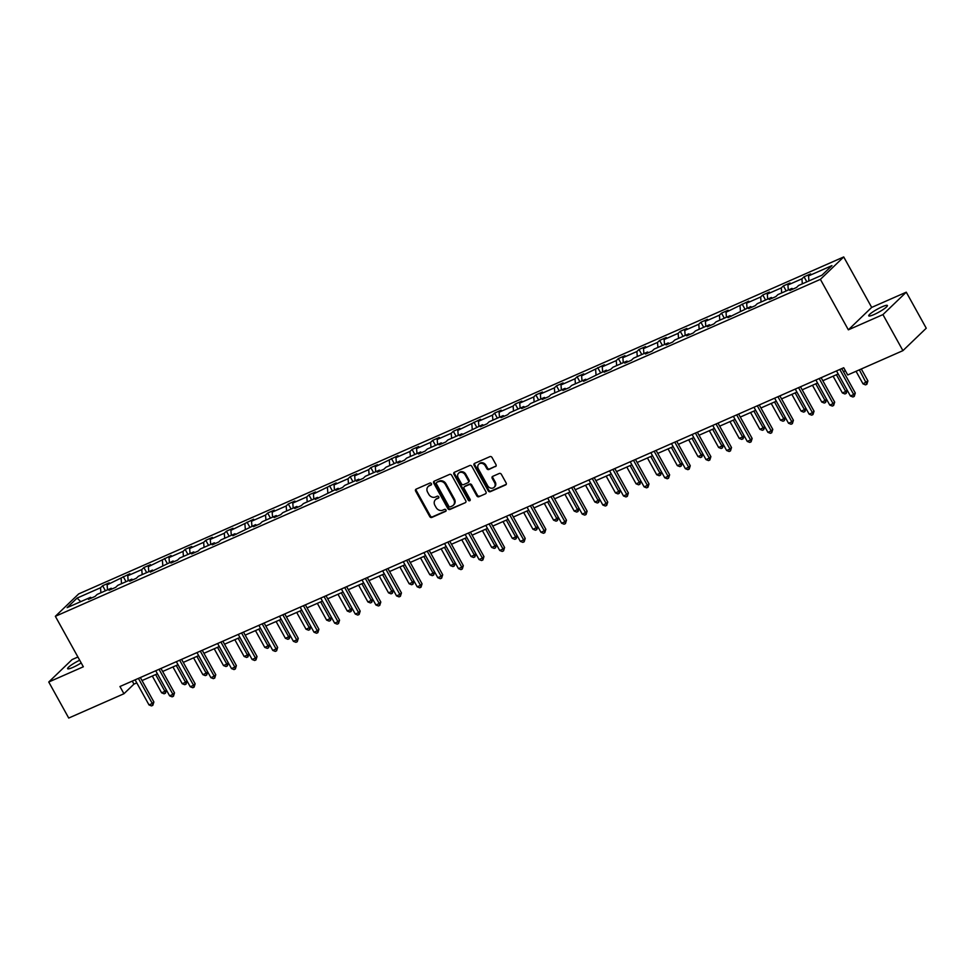 <?xml version="1.0" encoding="UTF-8"?>
<svg xmlns="http://www.w3.org/2000/svg" width="975" height="975" viewBox="0 0 975 975"><rect width="100%" height="100%" fill="white"/><g stroke="black" fill="none" stroke-linecap="round" stroke-linejoin="round"><path stroke-width="1.46" d="M431.401 483.649A1.146 0.975 -133.9 0 0 429.938 483.052L416.142 489.133A1.633 1.389 -133.9 0 0 415.63 491.12L429.756 516.592A1.633 1.389 -133.9 0 0 431.84 517.433L445.624 511.363A1.146 0.975 -133.9 0 0 444.527 509.377L442.747 510.169A5.241 4.461 -133.9 0 1 436.081 507.463L434.899 505.342A5.241 4.461 -133.9 0 1 435.423 499.736A5.241 4.461 -133.9 0 1 436.544 498.981L438.336 498.201A1.146 0.975 -133.9 0 0 437.239 496.214L435.447 497.006A5.241 4.461 -133.9 0 1 428.781 494.301L427.611 492.18A5.241 4.461 -133.9 0 1 428.135 486.574A5.241 4.461 -133.9 0 1 429.256 485.818L431.035 485.038A1.146 0.975 -133.9 0 0 431.401 483.649M882.107 306.796A10.676 1.67 -29 0 0 872.735 311.976A10.676 1.67 -29 0 0 868.737 315.851A10.676 1.67 -29 0 0 874.039 314.547A10.676 1.67 -29 0 0 883.411 309.355A10.676 1.67 -29 0 0 887.421 305.492A10.676 1.67 -29 0 0 882.107 306.796M79.706 660.221A10.676 1.67 -29 0 0 67.604 668.692A10.676 1.67 -29 0 0 72.906 667.4A10.676 1.67 -29 0 0 81.193 662.927M495.471 466.611A1.633 1.389 -133.9 0 0 495.982 464.624L492.022 457.47A1.633 1.389 -133.9 0 0 489.938 456.629L474.63 463.369A1.633 1.389 -133.9 0 0 474.106 465.367L488.231 490.839A1.633 1.389 -133.9 0 0 490.315 491.68L505.635 484.928A1.633 1.389 -133.9 0 0 506.147 482.942L501.357 474.313A1.633 1.389 -133.9 0 0 499.273 473.472L492.716 476.361A1.633 1.389 -133.9 0 0 492.204 478.347L494.581 482.625A4.388 3.729 -133.9 0 1 494.142 487.317A4.388 3.729 -133.9 0 1 487.634 485.684L478.335 468.914A4.388 3.729 -133.9 0 1 478.774 464.222A4.388 3.729 -133.9 0 1 485.282 465.855L486.83 468.646A1.633 1.389 -133.9 0 0 488.914 469.487L496.068 466.026M848.36 329.83L882.936 314.596L902.923 350.647L926.25 328.222L906.275 292.183L871.687 307.405L843.716 256.949L820.389 279.362L848.36 329.83L871.687 307.405M77.927 657.016L72.077 659.588L48.75 682.013L83.326 666.778L55.356 616.31L820.389 279.362M48.75 682.013L68.725 718.051L123.947 693.737L133.941 684.133L136.78 682.878M902.923 350.647L847.714 374.961L843.716 367.746L119.949 686.522L123.947 693.737M451.657 475.252A1.633 1.389 -133.9 0 0 449.572 474.411L434.253 481.15A1.633 1.389 -133.9 0 0 433.741 483.137L447.866 508.621A1.633 1.389 -133.9 0 0 449.95 509.462L465.258 502.71A1.633 1.389 -133.9 0 0 465.77 500.723L451.657 475.252M454.435 472.266L469.755 465.514A1.633 1.389 -133.9 0 1 471.839 466.367L485.964 491.839A1.633 1.389 -133.9 0 1 485.44 493.825L478.896 496.714A1.633 1.389 -133.9 0 1 476.812 495.861L471.083 485.538A1.633 1.389 -133.9 0 0 468.999 484.697L464.648 486.61A1.633 1.389 -133.9 0 0 464.137 488.597L470.096 499.346A1.146 0.975 -133.9 0 1 468.28 500.151L453.923 474.252A1.633 1.389 -133.9 0 1 454.435 472.266M882.936 314.596L906.275 292.183M821.974 275.182L798.574 285.492L796.453 287.527L789.848 290.44L791.956 288.405L777.94 294.584L775.832 296.607L769.214 299.52L771.335 297.497L757.307 303.664L755.198 305.699L748.593 308.612L750.701 306.577L727.959 317.692L730.068 315.668L716.052 321.835L713.944 323.871L707.326 326.783L709.434 324.748L695.419 330.927L693.31 332.95L686.693 335.863L688.813 333.84L674.797 340.007L672.677 342.042L666.071 344.955L668.18 342.92L654.164 349.099L652.043 351.134L645.438 354.035L647.546 352.012L633.531 358.191L631.422 360.214L624.804 363.127L626.925 361.091L612.897 367.27L610.789 369.306L604.183 372.218L606.292 370.183L583.55 381.298L585.658 379.275L571.643 385.442L569.534 387.477L562.916 390.39L565.025 388.355L551.009 394.534L548.901 396.557L542.283 399.47L544.403 397.447L530.388 403.613L528.267 405.649L521.662 408.562L523.77 406.526L509.754 412.705L507.646 414.728L501.028 417.641L503.137 415.618L489.121 421.785L487.013 423.82L480.395 426.733L482.515 424.698L459.773 435.813L461.882 433.79L447.866 439.957L445.746 441.992L439.14 444.905L441.248 442.869L427.233 449.048L425.124 451.072L418.507 453.984L420.615 451.961L406.599 458.128L404.491 460.163L397.873 463.076L399.994 461.041L385.978 467.22L383.857 469.255L377.252 472.156L379.36 470.133L365.345 476.3L363.236 478.335L356.618 481.248L358.727 479.212L344.711 485.392L342.603 487.427L335.985 490.34L338.106 488.304L315.364 499.419L317.472 497.396L303.457 503.563L301.336 505.598L294.73 508.511L296.839 506.476L282.823 512.655L280.715 514.678L274.097 517.591L276.205 515.568L262.19 521.735L260.081 523.77L253.463 526.683L255.584 524.648L232.842 535.763L234.951 533.739L220.935 539.906L218.827 541.942L212.209 544.854L214.317 542.819L200.302 548.998L198.193 551.021L191.575 553.934L193.696 551.911L179.668 558.078L177.56 560.113L170.954 563.026L173.062 560.991L150.321 572.106L152.429 570.082L138.413 576.249L136.305 578.285L129.687 581.197L131.796 579.162L117.78 585.341L115.672 587.364L109.054 590.277L111.174 588.254L97.159 594.421L95.038 596.456L88.433 599.369L90.541 597.334L67.129 607.644L77.098 598.077L100.51 587.767L102.619 585.731L109.224 582.818L107.116 584.854L129.858 573.739L127.749 575.762L141.765 569.595L143.873 567.56L150.491 564.647L148.371 566.682L171.113 555.567L169.004 557.59L183.02 551.423L185.14 549.388L191.746 546.475L189.637 548.511L203.653 542.332L205.762 540.308L212.379 537.396L210.271 539.419L224.287 533.252L226.395 531.217L233.013 528.304L230.892 530.339L253.634 519.224L251.526 521.247L265.541 515.08L267.662 513.045L274.267 510.132L272.159 512.168L286.175 505.988L288.283 503.965L294.901 501.053L292.78 503.076L306.808 496.909L308.917 494.873L315.522 491.961L313.414 493.996L336.156 482.881L334.047 484.904L348.063 478.737L350.171 476.702L356.789 473.789L354.681 475.824L368.696 469.645L370.805 467.61L377.423 464.697L375.302 466.732L398.044 455.617L395.935 457.641L409.951 451.474L412.072 449.438L418.677 446.526L416.569 448.561L430.584 442.382L432.693 440.359L439.311 437.446L437.19 439.469L451.218 433.302L453.326 431.267L459.932 428.354L457.823 430.389L480.565 419.274L478.457 421.298L492.472 415.131L494.581 413.095L501.199 410.183L499.09 412.218L513.106 406.039L515.214 404.016L521.832 401.103L519.712 403.126L533.727 396.959L535.848 394.924L542.453 392.011L540.345 394.046L554.361 387.867L556.469 385.844L563.087 382.931L560.978 384.954L574.994 378.788L577.102 376.752L583.72 373.839L581.6 375.875L604.342 364.76L602.233 366.783L616.249 360.616L618.369 358.581L624.975 355.668L622.867 357.703L636.882 351.524L638.991 349.489L645.608 346.576L643.5 348.611L657.516 342.432L659.624 340.409L666.242 337.496L664.121 339.519L678.137 333.352L680.257 331.317L686.863 328.404L684.755 330.44L698.77 324.261L700.879 322.237L707.497 319.325L705.388 321.348L719.404 315.181L721.512 313.146L728.13 310.233L726.009 312.268L748.751 301.153L746.643 303.176L760.658 297.009L762.779 294.974L769.385 292.061L767.276 294.097L781.292 287.918L783.4 285.894L790.018 282.982L787.91 285.005L801.925 278.838L804.034 276.803L810.652 273.89L808.531 275.925L831.943 265.614L821.974 275.182M843.716 256.949L78.695 593.897L55.356 616.31M802.34 283.835L801.925 278.838M788.312 290.014L787.91 285.005M793.028 289.039L791.956 288.405M781.706 292.927L781.292 287.918M767.691 299.093L767.276 294.097M772.407 298.118L771.335 297.497M761.073 302.006L760.658 297.009M747.057 308.185L746.643 303.176M751.774 307.21L750.701 306.577M740.439 311.098L740.037 306.089M726.424 317.265L726.009 312.268M731.14 316.29L730.068 315.668M719.818 320.178L719.404 315.181M705.803 326.357L705.388 321.348M710.507 325.382L709.434 324.748M699.185 329.27L698.77 324.261M685.169 335.449L684.755 330.44M689.886 334.462L688.813 333.84M678.551 338.349L678.137 333.352M664.536 344.528L664.121 339.519M669.252 343.553L668.18 342.92M657.93 347.441L657.516 342.432M643.902 353.62L643.5 348.611M648.619 352.633L647.546 352.012M637.297 356.533L636.882 351.524M623.281 362.7L622.867 357.703M627.997 361.725L626.925 361.091M616.663 365.613L616.249 360.616M602.648 371.792L602.233 366.783M607.364 370.805L606.292 370.183M596.03 374.705L595.628 369.696M582.014 380.872L581.6 375.875M586.731 379.897L585.658 379.275M575.408 383.784L574.994 378.788M561.393 389.963L560.978 384.954M566.097 388.988L565.025 388.355M554.775 392.876L554.361 387.867M540.759 399.043L540.345 394.046M545.476 398.068L544.403 397.447M534.142 401.956L533.727 396.959M520.126 408.135L519.712 403.126M524.842 407.16L523.77 406.526M513.52 411.048L513.106 406.039M499.492 417.215L499.09 412.218M504.209 416.24L503.137 415.618M492.887 420.128L492.472 415.131M478.871 426.307L478.457 421.298M483.588 425.332L482.515 424.698M472.253 429.219L471.839 424.21M458.238 435.386L457.823 430.389M462.954 434.411L461.882 433.79M451.62 438.299L451.218 433.302M437.604 444.478L437.19 439.469M442.321 443.503L441.248 442.869M430.999 447.391L430.584 442.382M416.983 453.558L416.569 448.561M421.688 452.583L420.615 451.961M410.365 456.471L409.951 451.474M396.35 462.65L395.935 457.641M401.066 461.675L399.994 461.041M389.732 465.562L389.317 460.553M375.716 471.742L375.302 466.732M380.433 470.754L379.36 470.133M369.111 474.654L368.696 469.645M355.083 480.821L354.681 475.824M359.799 479.846L358.727 479.212M348.477 483.734L348.063 478.737M334.462 489.913L334.047 484.904M339.178 488.926L338.106 488.304M327.844 492.826L327.429 487.817M313.828 498.993L313.414 493.996M318.545 498.018L317.472 497.396M307.21 501.906L306.808 496.909M293.195 508.085L292.78 503.076M297.911 507.11L296.839 506.476M286.589 510.997L286.175 505.988M272.573 517.164L272.159 512.168M277.278 516.189L276.205 515.568M265.956 520.077L265.541 515.08M251.94 526.256L251.526 521.247M256.657 525.281L255.584 524.648M245.322 529.169L244.908 524.16M231.307 535.336L230.892 530.339M236.023 534.361L234.951 533.739M224.701 538.249L224.287 533.252M210.673 544.428L210.271 539.419M215.39 543.453L214.317 542.819M204.067 547.341L203.653 542.332M190.052 553.508L189.637 548.511M194.768 552.533L193.696 551.911M183.434 556.42L183.02 551.423M169.418 562.599L169.004 557.59M174.135 561.624L173.062 560.991M162.801 565.512L162.398 560.503M148.785 571.679L148.371 566.682M153.502 570.704L152.429 570.082M142.179 574.592L141.765 569.595M128.164 580.771L127.749 575.762M132.868 579.796L131.796 579.162M121.546 583.684L121.132 578.675M107.53 589.863L107.116 584.854M112.247 588.876L111.174 588.254M100.912 592.776L100.51 587.767M77.098 598.077L80.742 601.66M142.021 680.574L157.402 673.798M162.654 671.483L178.035 664.706M183.288 662.391L198.668 655.627M203.909 653.311L219.302 646.535M224.543 644.219L239.923 637.455M245.176 635.139L260.557 628.363M265.809 626.047L281.19 619.271M286.431 616.968L301.811 610.192M307.064 607.876L322.445 601.1M327.697 598.796L343.078 592.02M348.319 589.704L363.712 582.928M368.952 580.625L384.333 573.848M389.586 571.533L404.966 564.757M410.219 562.453L425.6 555.677M430.84 553.361L446.221 546.585M451.474 544.269L466.854 537.505M472.107 535.19L487.488 528.413M492.728 526.098L508.121 519.334M513.362 517.018L528.742 510.242M533.995 507.926L549.376 501.15M554.629 498.847L570.009 492.07M575.25 489.755L590.631 482.978M595.883 480.675L611.264 473.899M616.517 471.583L631.898 464.807M637.138 462.503L652.531 455.727M657.772 453.412L673.152 446.635M678.405 444.332L693.786 437.556M699.038 435.24L714.419 428.464M719.66 426.16L735.04 419.384M740.293 417.068L755.674 410.292M760.927 407.977L776.307 401.212M781.548 398.897L796.941 392.121M802.181 389.805L817.562 383.029M822.815 380.725L838.195 373.949M843.448 371.633L845.386 370.78M132.259 681.098L133.941 684.133M91.613 597.967L90.541 597.334M808.945 280.922L808.531 275.925M105.422 590.789L102.619 585.731M126.043 581.697L123.252 576.652M146.677 572.617L143.873 567.56M167.31 563.526L164.507 558.48M187.931 554.446L185.14 549.388M208.565 545.354L205.762 540.308M229.198 536.274L226.395 531.217M249.832 527.183L247.028 522.137M270.453 518.103L267.662 513.045M291.086 509.011L288.283 503.965M311.72 499.931L308.917 494.873M332.341 490.839L329.55 485.794M352.974 481.747L350.171 476.702M373.608 472.668L370.805 467.61M394.241 463.576L391.438 458.53M414.862 454.496L412.072 449.438M435.496 445.404L432.693 440.359M456.129 436.325L453.326 431.267M476.751 427.233L473.96 422.187M497.384 418.153L494.581 413.095M518.018 409.061L515.214 404.016M538.651 399.982L535.848 394.924M559.272 390.89L556.469 385.844M579.906 381.81L577.102 376.752M600.539 372.718L597.736 367.673M621.16 363.626L618.369 358.581M641.794 354.547L638.991 349.489M662.427 345.455L659.624 340.409M683.061 336.375L680.257 331.317M703.682 327.283L700.879 322.237M724.315 318.203L721.512 313.146M744.949 309.112L742.146 304.066M765.57 300.032L762.779 294.974M786.203 290.94L783.4 285.894M806.837 281.86L804.034 276.803M431.511 484.502L429.878 485.221A5.241 4.461 -133.9 0 0 428.756 485.964L428.135 486.574M435.423 499.736L436.057 499.127A5.241 4.461 -133.9 0 1 437.178 498.383L438.799 497.664M416.167 489.121A1.633 1.389 -133.9 0 0 416.264 490.51L430.389 515.982A1.633 1.389 -133.9 0 0 432.461 516.823L446.099 510.827M434.277 481.15A1.633 1.389 -133.9 0 0 434.375 482.54L448.488 508.012A1.633 1.389 -133.9 0 0 450.572 508.852L465.258 502.71M436.776 482.503A1.146 0.975 -133.9 0 0 436.422 483.893L448.817 506.257A1.146 0.975 -133.9 0 0 450.279 506.854L452.156 506.025A5.241 4.461 -133.9 0 0 453.278 505.269A5.241 4.461 -133.9 0 0 453.802 499.663L445.331 484.38A5.241 4.461 -133.9 0 0 438.665 481.674L437.409 481.906A1.146 0.975 -133.9 0 0 436.995 482.308M453.278 505.269L453.911 504.66A5.241 4.461 -133.9 0 0 454.435 499.054L453.802 499.663M437.409 481.906L439.298 481.077A5.241 4.461 -133.9 0 1 445.953 483.771L454.435 499.054M485.44 493.825L478.896 496.714M464.685 486.574A1.633 1.389 -133.9 0 1 465.282 486.001L469.633 484.087A1.633 1.389 -133.9 0 1 471.717 484.928L477.445 495.263A1.633 1.389 -133.9 0 0 479.517 496.104M454.46 472.253A1.633 1.389 -133.9 0 0 454.557 473.643L468.914 499.541A1.146 0.975 -133.9 0 0 470.218 500.187M465.136 474.813A4.388 3.729 -133.9 0 0 458.628 473.18A4.388 3.729 -133.9 0 0 458.189 477.872L461.467 483.783A1.633 1.389 -133.9 0 0 463.552 484.624L467.903 482.71A1.633 1.389 -133.9 0 0 468.414 480.724L465.136 474.813L465.77 474.203A4.388 3.729 -133.9 0 0 459.262 472.582L458.628 473.18M468.536 482.101A1.633 1.389 -133.9 0 0 469.048 480.114L468.414 480.724M465.77 474.203L469.048 480.114M478.774 464.222L479.408 463.612A4.388 3.729 -133.9 0 1 485.916 465.246L487.463 468.049A1.633 1.389 -133.9 0 0 489.548 468.89L496.08 466.013M494.142 487.317L494.776 486.708A4.388 3.729 -133.9 0 0 495.215 482.016L494.581 482.625M492.741 476.348A1.633 1.389 -133.9 0 0 492.838 477.738L495.215 482.016M474.642 463.369A1.633 1.389 -133.9 0 0 474.74 464.758L488.865 490.23A1.633 1.389 -133.9 0 0 490.949 491.071L506.244 484.331M152.307 676.041L161.606 692.811L164.921 691.36L155.622 674.578M166.457 690.105L165.433 693.213L164.117 693.798L161.606 692.811M165.433 693.213L164.921 691.36L166.372 689.959M138.401 678.393L152.307 703.475L149.004 704.925L135.098 679.855M140.351 677.54L153.879 701.963L152.307 703.475L152.831 705.327L151.503 705.912L149.004 704.925M153.879 701.963L152.831 705.327M172.941 666.949L182.24 683.731L185.543 682.268L176.243 665.498M187.078 681.025L186.067 684.121L184.75 684.706L182.24 683.731M186.067 684.121L185.543 682.268L186.993 680.879M193.574 657.869L202.873 674.639L206.176 673.189L196.877 656.407M207.712 671.933L206.7 675.041L205.372 675.626L202.873 674.639M206.7 675.041L206.176 673.189L207.626 671.787M159.035 669.313L172.941 694.383L169.626 695.845L155.732 670.763M160.973 668.46L174.513 692.872L172.941 694.383L173.452 696.247L172.136 696.832L169.626 695.845M174.513 692.872L173.452 696.247M179.668 660.221L193.562 685.303L190.259 686.753L176.353 661.684M181.606 659.368L195.146 683.792L193.562 685.303L194.086 687.156L192.757 687.741L190.259 686.753M195.146 683.792L194.086 687.156M214.207 648.777L223.494 665.559L226.809 664.097L217.51 647.327M228.345 662.854L227.321 665.949L226.005 666.534L223.494 665.559M227.321 665.949L226.809 664.097L228.26 662.707M200.289 651.142L214.195 676.211L210.892 677.674L196.987 652.592M202.239 650.276L215.767 674.7L214.195 676.211L214.719 678.076L213.391 678.649L210.892 677.674M215.767 674.7L214.719 678.076M234.829 639.697L244.128 656.467L247.431 655.017L238.144 638.235M248.966 653.762L247.955 656.87L246.638 657.455L244.128 656.467M247.955 656.87L247.431 655.017L248.893 653.616M220.923 642.05L234.829 667.132L231.514 668.582L217.62 643.512M222.861 641.197L236.401 665.62L234.829 667.132L235.341 668.984L234.024 669.569L231.514 668.582M236.401 665.62L235.341 668.984M255.462 630.606L264.761 647.376L268.064 645.925L258.765 629.155M269.6 644.682L268.588 647.778L267.26 648.363L264.761 647.376M268.588 647.778L268.064 645.925L269.514 644.536M241.556 632.97L255.45 658.04L252.147 659.502L238.253 634.42M243.494 632.105L257.034 656.528L255.45 658.04L255.974 659.904L254.658 660.477L252.147 659.502M257.034 656.528L255.974 659.904M276.096 621.526L285.395 638.296L288.697 636.833L279.398 620.063M290.233 635.59L289.222 638.698L287.893 639.283L285.395 638.296M289.222 638.698L288.697 636.833L290.148 635.444M262.19 623.878L276.083 648.96L272.781 650.41L258.875 625.341M264.127 623.025L277.656 647.437L276.083 648.96L276.608 650.812L275.279 651.398L272.781 650.41M277.656 647.437L276.608 650.812M296.717 612.434L306.016 629.204L309.331 627.754L300.032 610.984M310.867 626.511L309.843 629.606L308.527 630.191L306.016 629.204M309.843 629.606L309.331 627.754L310.781 626.352M282.811 614.798L296.717 639.868L293.414 641.331L279.508 616.249M284.761 613.933L298.289 638.357L296.717 639.868L297.241 641.733L295.913 642.306L293.414 641.331M298.289 638.357L297.241 641.733M317.35 603.342L326.649 620.124L329.952 618.662L320.653 601.892M331.488 617.419L330.476 620.527L329.148 621.112L326.649 620.124M330.476 620.527L329.952 618.662L331.403 617.273M303.444 605.707L317.35 630.788L314.035 632.239L300.142 607.157M305.382 604.853L318.923 629.265L317.35 630.788L317.862 632.641L316.546 633.226L314.035 632.239M318.923 629.265L317.862 632.641M337.984 594.263L347.283 611.033L350.586 609.582L341.287 592.8M352.121 608.339L351.11 611.435L349.781 612.02L347.283 611.033M351.11 611.435L350.586 609.582L352.036 608.181M358.617 585.171L367.904 601.953L371.219 600.49L361.92 583.72M372.755 599.247L371.731 602.355L370.415 602.928L367.904 601.953M371.731 602.355L371.219 600.49L372.669 599.101M379.238 576.091L388.538 592.861L391.84 591.411L382.553 574.628M393.376 590.168L392.364 593.263L391.048 593.848L388.538 592.861M392.364 593.263L391.84 591.411L393.303 590.009M399.872 566.999L409.171 583.781L412.474 582.319L403.175 565.549M414.009 581.076L412.998 584.183L411.669 584.756L409.171 583.781M412.998 584.183L412.474 582.319L413.924 580.929M420.505 557.919L429.804 574.689L433.107 573.239L423.808 556.457M434.643 571.996L433.631 575.092L432.303 575.677L429.804 574.689M433.631 575.092L433.107 573.239L434.558 571.837M441.127 548.827L450.426 565.61L453.741 564.147L444.442 547.377M455.276 562.904L454.253 566.012L452.936 566.585L450.426 565.61M454.253 566.012L453.741 564.147L455.191 562.758M461.76 539.748L471.059 556.518L474.362 555.067L465.063 538.285M475.898 553.812L474.886 556.92L473.558 557.505L471.059 556.518M474.886 556.92L474.362 555.067L475.812 553.666M482.393 530.656L491.692 547.438L494.995 545.976L485.696 529.206M496.531 544.732L495.519 547.828L494.191 548.413L491.692 547.438M495.519 547.828L494.995 545.976L496.446 544.586M503.027 521.576L512.314 538.346L515.629 536.896L506.33 520.114M517.164 535.641L516.141 538.748L514.824 539.333L512.314 538.346M516.141 538.748L515.629 536.896L517.079 535.494M523.648 512.484L532.947 529.254L536.25 527.804L526.963 511.034M537.786 526.561L536.774 529.657L535.458 530.242L532.947 529.254M536.774 529.657L536.25 527.804L537.712 526.415M324.078 596.615L337.972 621.697L334.669 623.159L320.763 598.077M326.016 595.762L339.556 620.185L337.972 621.697L338.496 623.549L337.167 624.134L334.669 623.159M339.556 620.185L338.496 623.549M344.699 587.535L358.605 612.617L355.302 614.067L341.396 588.985M346.649 586.682L360.177 611.093L358.605 612.617L359.129 614.469L357.801 615.054L355.302 614.067M360.177 611.093L359.129 614.469M365.332 578.443L379.238 603.525L375.923 604.987L362.03 579.906M367.27 577.59L380.811 602.014L379.238 603.525L379.75 605.378L378.434 605.962L375.923 604.987M380.811 602.014L379.75 605.378M385.966 569.363L399.86 594.445L396.557 595.896L382.663 570.814M387.904 568.51L401.444 592.922L399.86 594.445L400.384 596.298L399.067 596.883L396.557 595.896M401.444 592.922L400.384 596.298M406.599 560.272L420.493 585.353L417.19 586.804L403.284 561.734M408.537 559.418L422.065 583.842L420.493 585.353L421.017 587.206L419.689 587.791L417.19 586.804M422.065 583.842L421.017 587.206M427.221 551.192L441.127 576.262L437.824 577.724L423.918 552.642M429.171 550.339L442.699 574.75L441.127 576.262L441.651 578.126L440.322 578.711L437.824 577.724M442.699 574.75L441.651 578.126M447.854 542.1L461.76 567.182L458.445 568.632L444.551 543.562M449.792 541.247L463.332 565.671L461.76 567.182L462.272 569.034L460.956 569.619L458.445 568.632M463.332 565.671L462.272 569.034M468.487 533.02L482.381 558.09L479.078 559.553L465.173 534.471M470.425 532.155L483.966 556.579L482.381 558.09L482.905 559.955L481.577 560.54L479.078 559.553M483.966 556.579L482.905 559.955M489.109 523.928L503.015 549.01L499.712 550.461L485.806 525.391M491.059 523.075L504.587 547.499L503.015 549.01L503.539 550.863L502.21 551.448L499.712 550.461M504.587 547.499L503.539 550.863M509.742 514.849L523.648 539.918L520.333 541.381L506.439 516.299M511.68 513.983L525.22 538.407L523.648 539.918L524.16 541.783L522.844 542.356L520.333 541.381M525.22 538.407L524.16 541.783M544.282 503.405L553.581 520.175L556.883 518.712L547.584 501.942M558.419 517.469L557.408 520.577L556.079 521.162L553.581 520.175M557.408 520.577L556.883 518.712L558.334 517.323M530.376 505.757L544.269 530.839L540.967 532.289L527.073 507.219M532.313 504.904L545.854 529.315L544.269 530.839L544.793 532.691L543.477 533.276L540.967 532.289M545.854 529.315L544.793 532.691M564.915 494.313L574.214 511.083L577.517 509.633L568.218 492.862M579.053 508.389L578.041 511.485L576.712 512.07L574.214 511.083M578.041 511.485L577.517 509.633L578.967 508.231M551.009 496.677L564.903 521.747L561.6 523.209L547.694 498.128M552.947 495.812L566.475 520.236L564.903 521.747L565.427 523.612L564.098 524.184L561.6 523.209M566.475 520.236L565.427 523.612M585.536 485.233L594.835 502.003L598.15 500.541L588.851 483.771M599.686 499.298L598.662 502.405L597.346 502.99L594.835 502.003M598.662 502.405L598.15 500.541L599.601 499.151M571.63 487.585L585.536 512.667L582.233 514.117L568.327 489.036M573.58 486.732L587.108 511.144L585.536 512.667L586.06 514.52L584.732 515.105L582.233 514.117M587.108 511.144L586.06 514.52M606.17 476.141L615.469 492.911L618.772 491.461L609.472 474.679M620.307 490.218L619.296 493.313L617.967 493.898L615.469 492.911M619.296 493.313L618.772 491.461L620.222 490.059M592.264 478.493L606.17 503.575L602.855 505.038L588.961 479.956M594.202 477.64L607.742 502.064L606.17 503.575L606.682 505.428L605.365 506.013L602.855 505.038M607.742 502.064L606.682 505.428M626.803 467.049L636.102 483.832L639.405 482.369L630.106 465.599M640.941 481.126L639.929 484.234L638.601 484.807L636.102 483.832M639.929 484.234L639.405 482.369L640.855 480.98M612.897 469.414L626.791 494.496L623.488 495.946L609.582 470.864M614.835 468.561L628.375 492.972L626.791 494.496L627.315 496.348L625.987 496.933L623.488 495.946M628.375 492.972L627.315 496.348M647.437 457.97L656.723 474.74L660.038 473.289L650.739 456.507M661.574 472.046L660.55 475.142L659.234 475.727L656.723 474.74M660.55 475.142L660.038 473.289L661.489 471.888M633.518 460.322L647.424 485.404L644.122 486.866L630.216 461.784M635.468 459.469L648.997 483.893L647.424 485.404L647.948 487.256L646.62 487.841L644.122 486.866M648.997 483.893L647.948 487.256M668.058 448.878L677.357 465.66L680.66 464.197L671.361 447.428M682.195 462.954L681.184 466.062L679.868 466.635L677.357 465.66M681.184 466.062L680.66 464.197L682.122 462.808M654.152 451.242L668.058 476.324L664.743 477.774L650.849 452.692M656.09 450.389L669.63 474.801L668.058 476.324L668.57 478.177L667.253 478.762L664.743 477.774M669.63 474.801L668.57 478.177M688.691 439.798L697.99 456.568L701.293 455.118L691.994 438.336M702.829 453.875L701.817 456.97L700.489 457.555L697.99 456.568M701.817 456.97L701.293 455.118L702.743 453.716M674.785 442.15L688.679 467.232L685.376 468.683L671.483 443.613M676.723 441.297L690.263 465.721L688.679 467.232L689.203 469.085L687.887 469.67L685.376 468.683M690.263 465.721L689.203 469.085M709.325 430.706L718.624 447.488L721.927 446.026L712.628 429.256M723.462 444.783L722.451 447.891L721.122 448.463L718.624 447.488M722.451 447.891L721.927 446.026L723.377 444.637M695.419 433.071L709.312 458.14L706.01 459.603L692.104 434.521M697.357 432.217L710.885 456.629L709.312 458.14L709.837 460.005L708.508 460.59L706.01 459.603M710.885 456.629L709.837 460.005M729.946 421.627L739.245 438.397L742.56 436.946L733.261 420.164M744.096 435.691L743.072 438.799L741.756 439.384L739.245 438.397M743.072 438.799L742.56 436.946L744.01 435.545M716.04 423.979L729.946 449.061L726.643 450.511L712.737 425.441M717.99 423.126L731.518 447.549L729.946 449.061L730.458 450.913L729.142 451.498L726.643 450.511M731.518 447.549L730.458 450.913M750.579 412.535L759.878 429.317L763.181 427.854L753.882 411.084M764.717 426.611L763.705 429.707L762.377 430.292L759.878 429.317M763.705 429.707L763.181 427.854L764.632 426.465M736.673 414.899L750.579 439.969L747.264 441.431L733.371 416.349M738.611 414.046L752.152 438.457L750.579 439.969L751.091 441.833L749.775 442.418L747.264 441.431M752.152 438.457L751.091 441.833M771.213 403.455L780.512 420.225L783.815 418.775L774.516 401.992M785.35 417.519L784.339 420.627L783.01 421.212L780.512 420.225M784.339 420.627L783.815 418.775L785.265 417.373M757.307 405.807L771.201 430.889L767.898 432.339L753.992 407.27M759.245 404.954L772.785 429.378L771.201 430.889L771.725 432.742L770.396 433.327L767.898 432.339M772.785 429.378L771.725 432.742M791.834 394.363L801.133 411.145L804.448 409.683L795.149 392.913M805.984 408.44L804.96 411.535L803.644 412.12L801.133 411.145M804.96 411.535L804.448 409.683L805.898 408.293M777.928 396.727L791.834 421.797L788.531 423.26L774.625 398.178M779.878 395.862L793.406 420.286L791.834 421.797L792.358 423.662L791.03 424.235L788.531 423.26M793.406 420.286L792.358 423.662M812.467 385.283L821.767 402.053L825.069 400.591L815.77 383.821M826.605 399.348L825.593 402.456L824.277 403.041L821.767 402.053M825.593 402.456L825.069 400.591L826.532 399.202M798.562 387.636L812.467 412.717L809.152 414.168L795.259 389.098M800.499 386.783L814.04 411.194L812.467 412.717L812.979 414.57L811.663 415.155L809.152 414.168M814.04 411.194L812.979 414.57M833.101 376.192L842.4 392.962L845.703 391.511L836.404 374.741M847.238 390.268L846.227 393.364L844.898 393.949L842.4 392.962M846.227 393.364L845.703 391.511L847.153 390.11M819.195 378.556L833.089 403.626L829.786 405.088L815.892 380.006M821.133 377.691L834.673 402.114L833.089 403.626L833.613 405.49L832.297 406.063L829.786 405.088M834.673 402.114L833.613 405.49M856.05 371.292L863.033 383.882L867.908 380.908L861.291 368.977M867.908 380.908L866.86 384.284L859.353 369.83M866.86 384.284L865.532 384.869L863.033 383.882M839.816 369.464L853.722 394.546L850.419 395.996L836.513 370.914M841.766 368.611L855.294 393.023L853.722 394.546L854.246 396.398L852.918 396.983L850.419 395.996M855.294 393.023L854.246 396.398M429.878 485.221L429.256 485.818M437.178 498.383L436.544 498.981M432.461 516.823L431.84 517.433M430.389 515.982L429.756 516.592M416.264 490.51L415.63 491.12M450.572 508.852L449.95 509.462M448.488 508.012L447.866 508.621M434.375 482.54L433.741 483.137M445.953 483.771L445.331 484.38M439.298 481.077L438.665 481.674M477.445 495.263L476.812 495.861M471.717 484.928L471.083 485.538M469.633 484.087L468.999 484.697M465.282 486.001L464.648 486.61M468.914 499.541L468.28 500.151M454.557 473.643L453.923 474.252M489.548 468.89L488.914 469.487M487.463 468.049L486.83 468.646M485.916 465.246L485.282 465.855M492.838 477.738L492.204 478.347M490.949 491.071L490.315 491.68M488.865 490.23L488.231 490.839M474.74 464.758L474.106 465.367M437.166 482.064L436.532 482.674M464.929 486.232L464.295 486.842M468.878 481.869L468.256 482.479"/></g></svg>
